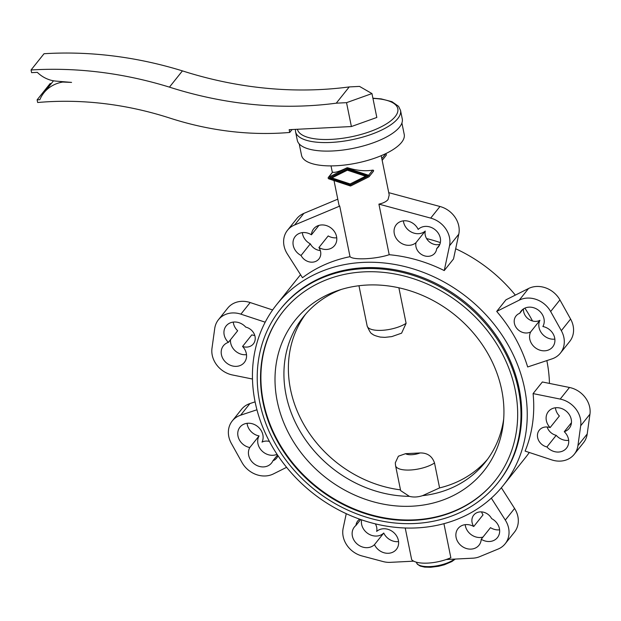 <?xml version="1.0" encoding="UTF-8"?>
<svg xmlns="http://www.w3.org/2000/svg" width="621" height="621" viewBox="0 0 621 621"><rect width="100%" height="100%" fill="white"/><g stroke="black" fill="none" stroke-linecap="round" stroke-linejoin="round"><path stroke-width="0.93" d="M295.557 131.745L297.288 140.276A53.561 19.065 -11.5 0 0 343.009 150.034A53.561 19.065 -11.5 0 0 399.551 127.088A53.561 19.065 -11.5 0 0 402.261 118.921L400.522 110.391A53.561 19.065 -11.5 0 1 397.82 118.557A53.561 19.065 -11.5 0 1 330.977 142.434A53.561 19.065 -11.5 0 1 295.557 131.745L295.394 129.37M299.221 143.917L301.534 155.289A52.397 18.646 -11.5 0 0 346.262 164.837A52.397 18.646 -11.5 0 0 401.57 142.388A52.397 18.646 -11.5 0 0 404.217 134.4L401.903 123.028M388.746 192.657L439.971 206.498A23.288 20.019 38.6 0 1 458.779 234.195L453.516 258.957L444.248 270.57A144.957 124.642 -141.4 0 0 389.204 254.711L378.911 204.123C383.273 203.168 386.316 201.639 388.055 199.527L389.212 194.978L381.216 155.677M496.699 311.416L505.968 299.803L528.533 288.517A23.288 20.019 38.6 0 1 559.925 299.912L570.598 319.054A23.288 20.019 38.6 0 1 569.698 341.472L560.429 353.085A23.288 20.019 38.6 0 1 552.022 358.876L527.671 366.964A144.957 124.642 -141.4 0 0 496.699 311.416L519.265 300.129A23.288 20.019 38.6 0 1 550.656 311.532L561.33 330.667A23.288 20.019 38.6 0 1 560.429 353.085M255.115 401.95A144.957 124.642 38.6 0 1 276.555 304.725A144.957 124.642 38.6 0 1 417.39 270.236A144.957 124.642 38.6 0 1 524.566 388.373A144.957 124.642 38.6 0 1 503.134 485.591A144.957 124.642 38.6 0 1 362.299 520.08A144.957 124.642 38.6 0 1 255.115 401.95M276.555 304.725L298.802 276.857A144.957 124.642 38.6 0 1 300.564 274.707M426.596 238.58A144.957 124.642 38.6 0 1 440.343 242.601M455.69 248.757A144.957 124.642 38.6 0 1 515.337 295.122M524.885 308.14A144.957 124.642 38.6 0 1 532.508 320.972M389.204 254.711C375.829 259.159 353.411 260.284 350.019 256.683A144.957 124.642 -141.4 0 0 302.481 277.719L287.352 253.981A23.288 20.019 38.6 0 1 287.492 230.282A23.288 20.019 38.6 0 1 294.626 224.973L339.726 206.094L350.019 256.683M269.429 441.469A11.062 9.509 -141.4 0 0 262.015 442.113A13.39 11.512 -141.4 0 0 251.078 423.46A13.39 11.512 -141.4 0 0 239.97 427.147A13.39 11.512 -141.4 0 0 239.062 439.28A13.39 11.512 -141.4 0 0 249.797 447.539L259.066 435.926A13.39 11.512 38.6 0 1 247.08 423.312M249.797 447.539A13.39 11.512 -141.4 0 0 249.3 448.533A13.39 11.512 -141.4 0 0 255.161 464.531A13.39 11.512 -141.4 0 0 271.579 462.994A13.39 11.512 -141.4 0 0 272.922 460.759A11.062 9.509 -141.4 0 0 273.962 460.301A11.062 9.509 -141.4 0 0 276.632 458.104A11.062 9.509 -141.4 0 0 277.967 455.682M277.051 454.308A13.39 11.512 38.6 0 1 262.248 451.203A13.39 11.512 38.6 0 1 258.569 436.92A13.39 11.512 38.6 0 1 259.066 435.926M272.922 460.759L277.517 455.007M228.396 342.365A13.39 11.512 -141.4 0 0 223.413 345.742A13.39 11.512 -141.4 0 0 225.198 361.725A13.39 11.512 -141.4 0 0 244.34 362.447A13.39 11.512 -141.4 0 0 242.555 346.464A11.062 9.509 -141.4 0 0 243.75 346.805A11.062 9.509 -141.4 0 0 253.391 343.863A11.062 9.509 -141.4 0 0 245.737 327.112A13.39 11.512 -141.4 0 0 244.845 326.188A13.39 11.512 -141.4 0 0 226.16 325.924A13.39 11.512 -141.4 0 0 228.396 342.365L237.672 330.752A13.39 11.512 38.6 0 1 233.263 322.089M254.773 335.456A11.062 9.509 38.6 0 1 253.026 335.193A11.062 9.509 38.6 0 1 251.823 334.851L242.555 346.464M246.506 354.669A13.39 11.512 38.6 0 1 234.466 350.112A13.39 11.512 38.6 0 1 230.492 339.741M301.053 255.464A11.062 9.509 -141.4 0 0 301.682 256.543A11.062 9.509 -141.4 0 0 318.946 258.941A11.062 9.509 -141.4 0 0 318.915 247.546A13.39 11.512 -141.4 0 0 334.579 245.559A13.39 11.512 -141.4 0 0 336.792 239.613A13.39 11.512 -141.4 0 0 328.183 226.277A13.39 11.512 -141.4 0 0 313.652 228.854A13.39 11.512 -141.4 0 0 311.439 234.8A13.39 11.512 -141.4 0 0 310.329 234.164A13.39 11.512 -141.4 0 0 295.223 236.461A13.39 11.512 -141.4 0 0 301.053 255.464L310.321 243.851A13.39 11.512 38.6 0 1 302.334 232.627M311.439 234.8L318.961 225.376M320.327 250.542A11.062 9.509 38.6 0 1 310.95 244.922A11.062 9.509 38.6 0 1 310.321 243.851M318.915 247.546L328.191 235.933A13.39 11.512 38.6 0 0 336.745 237.781M359.722 519.187A11.062 9.509 -141.4 0 0 357.766 520.957A11.062 9.509 -141.4 0 0 355.973 525.436L360.685 519.529M355.973 525.436A13.39 11.512 -141.4 0 0 355.142 526.166A13.39 11.512 -141.4 0 0 354.35 527.05A13.39 11.512 -141.4 0 0 357.098 543.957A13.39 11.512 -141.4 0 0 374.479 544.64A13.39 11.512 -141.4 0 0 395.189 550.633A13.39 11.512 -141.4 0 0 396.392 549.375A13.39 11.512 -141.4 0 0 393.885 532.678A13.39 11.512 -141.4 0 0 376.668 531.405A11.062 9.509 -141.4 0 0 376.854 530.28A11.062 9.509 -141.4 0 0 375.34 523.86M374.479 544.64L383.747 533.028A13.39 11.512 38.6 0 1 368.649 533.998A13.39 11.512 38.6 0 1 361.593 519.847M473.745 526.507A13.39 11.512 -141.4 0 0 458.088 528.502A13.39 11.512 -141.4 0 0 455.876 534.448A13.39 11.512 -141.4 0 0 464.485 547.784A13.39 11.512 -141.4 0 0 479.016 545.207A13.39 11.512 -141.4 0 0 481.228 539.261A13.39 11.512 -141.4 0 0 482.338 539.897A13.39 11.512 -141.4 0 0 497.437 537.6A13.39 11.512 -141.4 0 0 491.615 518.597A11.062 9.509 -141.4 0 0 490.986 517.518A11.062 9.509 -141.4 0 0 473.722 515.112A11.062 9.509 -141.4 0 0 473.745 526.507L483.022 514.894A11.062 9.509 38.6 0 1 481.609 511.898M499.602 529.822A13.39 11.512 38.6 0 1 491.607 528.285A13.39 11.512 38.6 0 1 490.497 527.648L481.228 539.261M482.975 537.072A13.39 11.512 38.6 0 1 465.191 524.667M416 242.656A11.062 9.509 -141.4 0 0 415.814 243.774A11.062 9.509 -141.4 0 0 422.676 255.13A11.062 9.509 -141.4 0 0 434.894 253.104A11.062 9.509 -141.4 0 0 436.687 248.625A13.39 11.512 -141.4 0 0 437.518 247.895A13.39 11.512 -141.4 0 0 438.317 247.011A13.39 11.512 -141.4 0 0 435.569 230.104A13.39 11.512 -141.4 0 0 418.189 229.421A13.39 11.512 -141.4 0 0 397.479 223.428A13.39 11.512 -141.4 0 0 396.276 224.686A13.39 11.512 -141.4 0 0 398.783 241.383A13.39 11.512 -141.4 0 0 416 242.656L425.269 231.043A13.39 11.512 38.6 0 1 411.94 232.355A13.39 11.512 38.6 0 1 403.378 220.851M439.847 244.34A11.062 9.509 38.6 0 1 425.082 232.161A11.062 9.509 38.6 0 1 425.269 231.043M436.687 248.625L439.536 245.062M519.738 313.302A11.062 9.509 -141.4 0 0 518.706 313.76A11.062 9.509 -141.4 0 0 516.035 315.957A11.062 9.509 -141.4 0 0 517.277 328.92A11.062 9.509 -141.4 0 0 530.652 331.948A13.39 11.512 -141.4 0 0 541.59 350.593A13.39 11.512 -141.4 0 0 552.69 346.914A13.39 11.512 -141.4 0 0 553.606 334.781A13.39 11.512 -141.4 0 0 542.87 326.522A13.39 11.512 -141.4 0 0 543.367 325.528A13.39 11.512 -141.4 0 0 537.507 309.53A13.39 11.512 -141.4 0 0 521.089 311.067A13.39 11.512 -141.4 0 0 519.738 313.302L522.975 309.25M554.856 339.128A13.39 11.512 38.6 0 1 550.858 338.981A13.39 11.512 38.6 0 1 539.921 320.335A11.062 9.509 38.6 0 1 528.681 319.171A11.062 9.509 38.6 0 1 523.503 308.885M530.652 331.948L539.921 320.335M546.93 446.949A13.39 11.512 -141.4 0 0 547.815 447.873A13.39 11.512 -141.4 0 0 566.507 448.137A13.39 11.512 -141.4 0 0 564.264 431.696A13.39 11.512 -141.4 0 0 569.255 428.319A13.39 11.512 -141.4 0 0 567.47 412.328A13.39 11.512 -141.4 0 0 548.327 411.614A13.39 11.512 -141.4 0 0 550.113 427.597A11.062 9.509 -141.4 0 0 548.91 427.256A11.062 9.509 -141.4 0 0 539.276 430.198A11.062 9.509 -141.4 0 0 546.93 446.949L556.199 435.337A11.062 9.509 38.6 0 1 547.163 426.984M550.113 427.597L559.381 415.985A13.39 11.512 38.6 0 1 555.43 407.78M568.673 440.359A13.39 11.512 38.6 0 1 557.091 436.252A13.39 11.512 38.6 0 1 556.199 435.337M564.264 431.696L571.444 422.707M415.022 523.503A139.135 119.636 38.6 0 1 279.039 450.062A139.135 119.636 38.6 0 1 280.366 309.289A139.135 119.636 38.6 0 1 363.176 268.676A139.135 119.636 38.6 0 1 499.16 342.117A139.135 119.636 38.6 0 1 497.84 482.89A139.135 119.636 38.6 0 1 415.022 523.503M497.84 482.89L498.578 481.958A139.135 119.636 -141.4 0 0 499.905 341.185A139.135 119.636 -141.4 0 0 363.922 267.744A139.135 119.636 -141.4 0 0 281.103 308.358L280.366 309.289M495.294 480.475A135.642 116.632 38.6 0 1 414.743 519.839A135.642 116.632 38.6 0 1 282.26 448.385A135.642 116.632 38.6 0 1 283.277 311.237M414.37 520.305A135.642 116.632 38.6 0 1 281.802 448.704A135.642 116.632 38.6 0 1 283.091 311.47A135.642 116.632 38.6 0 1 363.828 271.874A135.642 116.632 38.6 0 1 496.396 343.467A135.642 116.632 38.6 0 1 495.108 480.708A135.642 116.632 38.6 0 1 414.37 520.305M487.454 459.385A116.43 100.113 38.6 0 1 439.59 487.904L422.528 495.674C417.778 497.188 413.392 497.413 409.363 496.342A116.43 100.113 38.6 0 1 286.079 395.041A116.43 100.113 38.6 0 1 303.296 316.951A116.43 100.113 38.6 0 1 341.302 289.448M277.238 401.282A120.753 103.831 38.6 0 1 337.909 290.535A120.753 103.831 38.6 0 1 366.972 285.047A120.753 103.831 38.6 0 1 501.706 389.972A120.753 103.831 38.6 0 1 503.375 422.614A120.753 103.831 38.6 0 1 395.096 505.82A120.753 103.831 38.6 0 1 277.238 401.282M358.969 285.738L367.143 325.924C369.402 331.296 371.133 333.974 372.336 333.974C372.973 334.929 375.635 335.969 380.331 337.087L384.942 337.366L391.812 336.598L401.593 333.174L406.103 323.316L398.876 287.787M405.583 453.679L398.387 456.21L395.298 462.824L395.561 465.603A22.123 7.871 -11.5 0 0 411.032 469.965A22.123 7.871 -11.5 0 0 434.521 462.994C432.2 456.163 427.388 452.818 420.099 452.95L405.583 453.679A10.479 3.726 -11.5 0 0 420.099 452.95M385.377 153.822L385.633 153.907A0.931 0.8 38.6 0 1 386.192 155.297L382.171 160.334M347.682 169.774L365.924 175.797L365.59 176.217L347.349 170.193L347.682 169.774L331.878 177.924L350.128 183.948L365.59 176.217M347.349 170.193L331.878 177.924M350.337 184.988L329.34 178.048L347.131 169.153L368.137 176.092L350.337 184.988L367.834 175.991M329.976 177.73L350.671 184.569M368.897 176.853L350.857 185.873A0.931 0.8 38.6 0 1 350.19 185.912L328.866 178.864A0.931 0.8 38.6 0 1 328.548 177.288L346.588 168.268A0.931 0.8 38.6 0 1 347.248 168.229L368.579 175.277A0.931 0.8 38.6 0 1 368.897 176.853M400.498 489.86A116.43 100.113 38.6 0 1 302.443 421.985A116.43 100.113 38.6 0 1 305.579 314.21M439.59 487.904L434.521 462.994M409.363 496.342L400.646 490.613L395.561 465.603M332.546 172.273L332.662 172.133C334.641 172.925 339.408 171.481 346.96 167.802L347.62 167.763C356.819 170.612 365.171 171.396 372.685 170.131C373.811 170.17 373.92 170.69 373.004 171.706M398.558 541.59A13.39 11.512 38.6 0 1 383.747 533.028M405.218 527.997L411.669 559.676A25.616 9.121 -11.5 0 0 450.846 557.705L443.93 523.682M503.685 419.066A116.43 100.113 38.6 0 1 485.288 462.218A116.43 100.113 38.6 0 1 422.528 495.674M334.005 180.564L339.012 205.194L339.726 206.094M287.492 230.282L296.76 218.67A23.288 20.019 38.6 0 1 303.894 213.36L337.793 199.17M491.335 498.151L505.308 520.08A23.288 20.019 38.6 0 1 505.176 543.771A23.288 20.019 38.6 0 1 498.042 549.088L479.614 556.695A23.288 20.019 38.6 0 1 472.892 558.178L446.204 559.521M286.599 467.326L273.403 473.924A23.288 20.019 38.6 0 1 242.011 462.529L231.338 443.386A23.288 20.019 38.6 0 1 232.238 420.976A23.288 20.019 38.6 0 1 240.645 415.185L256.947 409.775M252.483 379.035L232.464 374.975A23.288 20.019 38.6 0 1 211.986 348.272L214.734 328.455A23.288 20.019 38.6 0 1 218.421 319.753A23.288 20.019 38.6 0 1 240.894 314.156L265.198 322.19M378.911 204.123L430.702 218.111A23.288 20.019 38.6 0 1 449.511 245.807L444.248 270.57M525.11 451.094A144.957 124.642 -141.4 0 0 533.09 393.59L560.204 399.086A23.288 20.019 38.6 0 1 580.682 425.789L577.934 445.606A23.288 20.019 38.6 0 1 574.239 454.308A23.288 20.019 38.6 0 1 551.766 459.897L525.11 451.094M413.664 561.167L390.267 562.347A23.288 20.019 38.6 0 1 383.079 561.563L361.965 555.942A23.288 20.019 38.6 0 1 343.157 528.246L346.246 513.691M501.372 487.741L514.584 508.467A23.288 20.019 38.6 0 1 514.444 532.158L505.176 543.771M533.09 393.59L542.358 381.977L569.473 387.473A23.288 20.019 38.6 0 1 589.95 414.176L587.202 433.994A23.288 20.019 38.6 0 1 583.515 442.695L574.239 454.308M218.421 319.753L227.697 308.132A23.288 20.019 38.6 0 1 250.17 302.543L272.635 309.964M232.238 420.976L241.507 409.363A23.288 20.019 38.6 0 1 249.914 403.572L255.099 401.849M546.837 360.591A144.957 124.642 38.6 0 1 549.453 383.413M529.309 452.484A144.957 124.642 38.6 0 1 525.382 457.716L503.134 485.591M371.963 93.577L359.512 86.404L349.235 86.924L336.256 103.179L346.534 102.667L371.963 93.577L376.823 117.462L351.393 126.544L346.534 102.667M351.393 126.544L289.176 129.68L289.735 132.452A302.722 260.292 38.6 0 1 169.556 117.99A331.824 285.318 -141.4 0 0 37.664 102.504L37.12 99.834L39.829 99.702A38.424 33.037 38.6 0 1 43.889 92.824A38.424 33.037 38.6 0 1 62.729 82.042L71.562 82.399L55.362 81.056A27.363 23.528 38.6 0 1 37.33 72.362L31.593 72.649L31.05 69.979A384.803 330.869 38.6 0 1 169.448 87.134A383.638 329.867 -141.4 0 0 336.256 103.179M289.735 132.452L292.064 129.541M51.318 83.517L50.107 83.579L37.12 99.834M31.05 69.979L44.029 53.724A384.803 330.869 38.6 0 1 182.427 70.879A383.638 329.867 -141.4 0 0 349.235 86.924M169.448 87.134L182.427 70.879M455.309 559.063L451.847 561.563L444.349 564.768L438.589 566.267L430.663 567.276L424.624 567.105L420.2 566.065L417.374 564.225L416.443 562.393A20.959 7.46 -11.5 0 0 432.076 566.453A20.959 7.46 -11.5 0 0 454.494 559.11M297.428 129.269A51.233 18.234 -11.5 0 0 331.288 139.376A51.233 18.234 -11.5 0 0 395.22 116.538A51.233 18.234 -11.5 0 0 372.949 98.421M367.143 325.924A22.123 7.871 -11.5 0 0 382.614 330.294A22.123 7.871 -11.5 0 0 406.103 323.316M332.662 172.133L328.548 177.288M346.588 168.268L346.96 167.802M347.62 167.763L347.248 168.229M368.579 175.277L372.685 170.131M303.894 213.36L294.626 224.973M381.83 158.673L385.633 153.907M589.95 414.176L580.682 425.789M560.204 399.086L569.473 387.473M577.934 445.606L587.202 433.994M505.308 520.08L514.584 508.467M249.914 403.572L240.645 415.185M250.17 302.543L240.894 314.156M430.702 218.111L439.971 206.498M458.779 234.195L449.511 245.807M519.265 300.129L528.533 288.517M559.925 299.912L550.656 311.532M561.33 330.667L570.598 319.054M328.307 177.474L332.577 172.133M369.138 176.659L373.392 171.334M331.016 165.892L332.344 172.421M372.903 98.203L381.185 98.886L391.967 101.689L398.573 106.338L400.522 110.391M43.889 92.824L53.491 80.792"/></g></svg>
